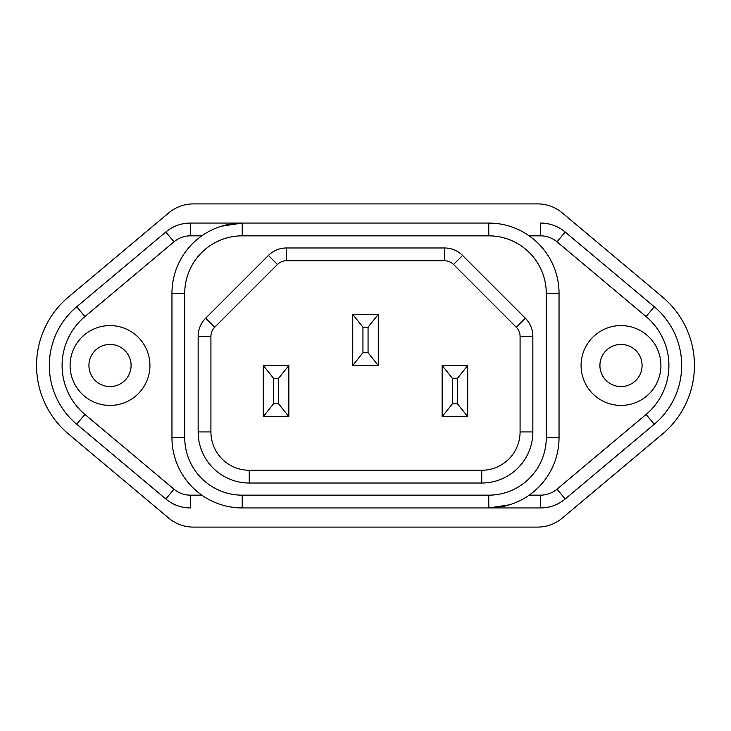 <?xml version="1.0" encoding="UTF-8"?>
<svg xmlns="http://www.w3.org/2000/svg" width="731" height="731" viewBox="0 0 731 731"><rect width="100%" height="100%" fill="white"/><g stroke="black" fill="none" stroke-linecap="round" stroke-linejoin="round"><path stroke-width="1.1" d="M694.45 365.5A89.42 89.42 0 0 1 662.505 434.004L562.24 518.133A38.323 38.323 0 0 1 537.605 527.097L193.395 527.097A38.323 38.323 0 0 1 168.76 518.133L68.495 434.004A89.42 89.42 0 0 1 68.495 296.996L168.76 212.867A38.323 38.323 0 0 1 193.395 203.903L537.605 203.903A38.323 38.323 0 0 1 562.24 212.867L662.505 296.996A89.42 89.42 0 0 1 694.45 365.5M660.915 365.5A39.922 39.922 0 0 1 620.994 405.422A39.922 39.922 0 0 1 581.072 365.5A39.922 39.922 0 0 1 620.994 325.578A39.922 39.922 0 0 1 660.915 365.5M599.913 365.5A21.08 21.08 0 0 0 620.994 386.58A21.08 21.08 0 0 0 642.074 365.5A21.08 21.08 0 0 0 620.994 344.42A21.08 21.08 0 0 0 599.913 365.5M149.928 365.5A39.922 39.922 0 0 1 110.006 405.422A39.922 39.922 0 0 1 70.085 365.5A39.922 39.922 0 0 1 110.006 325.578A39.922 39.922 0 0 1 149.928 365.5M88.926 365.5A21.08 21.08 0 0 0 110.006 386.58A21.08 21.08 0 0 0 131.087 365.5A21.08 21.08 0 0 0 110.006 344.42A21.08 21.08 0 0 0 88.926 365.5M76.7 424.218A76.645 76.645 0 0 1 76.7 306.782L165.8 232.029A38.323 38.323 0 0 1 190.425 223.065L488.774 223.065A70.258 70.258 0 0 1 559.041 293.323A70.258 70.258 0 0 0 529.171 235.839L540.574 235.839A25.548 25.548 0 0 1 556.995 241.815L646.085 316.569A63.871 63.871 0 0 1 646.085 414.431L556.995 489.185A25.548 25.548 0 0 1 540.574 495.161L529.171 495.161A70.258 70.258 0 0 0 559.041 437.677L559.041 293.323L559.041 437.677A70.258 70.258 0 0 1 488.774 507.935L242.226 507.935A70.258 70.258 0 0 1 171.959 437.677L171.959 293.323A70.258 70.258 0 0 1 242.226 223.065L190.425 223.065A38.323 38.323 0 0 0 165.8 232.029L174.005 241.815L84.915 316.569A63.871 63.871 0 0 0 84.915 414.431L76.7 424.218L165.8 498.971A38.323 38.323 0 0 0 190.425 507.935A38.323 38.323 0 0 1 165.8 498.971L174.005 489.185A25.548 25.548 0 0 0 190.425 495.161L201.829 495.161M646.085 414.431L654.3 424.218A76.645 76.645 0 0 0 654.3 306.782L565.2 232.029L654.3 306.782A76.645 76.645 0 0 1 654.3 424.218L565.2 498.971A38.323 38.323 0 0 1 540.574 507.935L488.774 507.935L540.574 507.935L540.574 495.161M499.182 223.841L488.774 223.065A70.258 70.258 0 0 1 559.041 293.323L546.267 293.323A57.484 57.484 0 0 0 488.774 235.839L242.226 235.839A57.484 57.484 0 0 0 184.733 293.323L184.733 437.677A57.484 57.484 0 0 0 242.226 495.161L488.774 495.161A57.484 57.484 0 0 0 546.267 437.677L546.267 293.323M184.733 293.323L171.959 293.323A70.258 70.258 0 0 1 242.226 223.065L221.557 226.171M231.818 507.159L242.226 507.935A70.258 70.258 0 0 1 171.959 437.677L184.733 437.677M546.267 437.677L559.041 437.677A70.258 70.258 0 0 1 488.774 507.935L509.443 504.829M525.37 318.232L516.333 327.269L453.558 264.485A12.774 12.774 0 0 0 444.521 260.748L286.479 260.748A12.774 12.774 0 0 0 277.442 264.485L214.667 327.269A12.774 12.774 0 0 0 210.921 336.297L210.921 431.93A38.323 38.323 0 0 0 249.253 470.252L481.747 470.252A38.323 38.323 0 0 0 520.079 431.93L520.079 336.297A12.774 12.774 0 0 0 516.333 327.269A12.774 12.774 0 0 1 520.079 336.297L532.853 336.297L532.853 431.93A51.097 51.097 0 0 1 481.747 483.027L249.253 483.027A51.097 51.097 0 0 1 198.147 431.93L198.147 336.297A25.548 25.548 0 0 1 205.63 318.232L268.414 255.457A25.548 25.548 0 0 1 286.479 247.973L444.521 247.973A25.548 25.548 0 0 1 462.586 255.457L525.37 318.232A25.548 25.548 0 0 1 532.853 336.297M565.2 232.029A38.323 38.323 0 0 0 540.574 223.065A38.323 38.323 0 0 1 565.2 232.029L556.995 241.815M442.145 416.597L442.145 365.5L467.694 365.5L467.694 416.597L442.145 416.597L452.37 403.823L457.478 403.823L457.478 378.274L452.37 378.274L452.37 403.823M288.855 416.597L263.306 416.597L263.306 365.5L288.855 365.5L288.855 416.597L278.63 403.823L278.63 378.274L273.522 378.274L273.522 403.823L278.63 403.823M378.274 314.403L378.274 365.5L352.726 365.5L352.726 314.403L378.274 314.403L368.058 327.177L362.941 327.177L362.941 352.726L368.058 352.726L368.058 327.177M368.058 352.726L378.274 365.5M362.941 327.177L352.726 314.403M352.726 365.5L362.941 352.726M288.855 365.5L278.63 378.274M263.306 416.597L273.522 403.823M273.522 378.274L263.306 365.5M467.694 365.5L457.478 378.274M457.478 403.823L467.694 416.597M452.37 378.274L442.145 365.5M201.829 235.839L190.425 235.839A25.548 25.548 0 0 0 174.005 241.815M84.915 414.431L174.005 489.185M49.324 365.5A76.645 76.645 0 0 1 76.7 306.782L84.915 316.569M556.995 489.185L565.2 498.971A38.323 38.323 0 0 1 540.574 507.935M462.586 255.457L453.558 264.485A12.774 12.774 0 0 0 444.521 260.748L444.521 247.973M286.479 247.973L286.479 260.748A12.774 12.774 0 0 0 277.442 264.485L268.414 255.457M205.63 318.232L214.667 327.269A12.774 12.774 0 0 0 210.921 336.297L198.147 336.297M198.147 431.93L210.921 431.93A38.323 38.323 0 0 0 249.253 470.252L249.253 483.027M481.747 483.027L481.747 470.252A38.323 38.323 0 0 0 520.079 431.93L532.853 431.93M488.774 223.065L488.774 235.839M242.226 235.839L242.226 223.065M242.226 495.161L242.226 507.935M488.774 507.935L488.774 495.161M190.425 235.839L190.425 223.065M190.425 495.161L190.425 507.935M540.574 223.065L540.574 235.839M654.3 306.782L646.085 316.569"/></g></svg>
